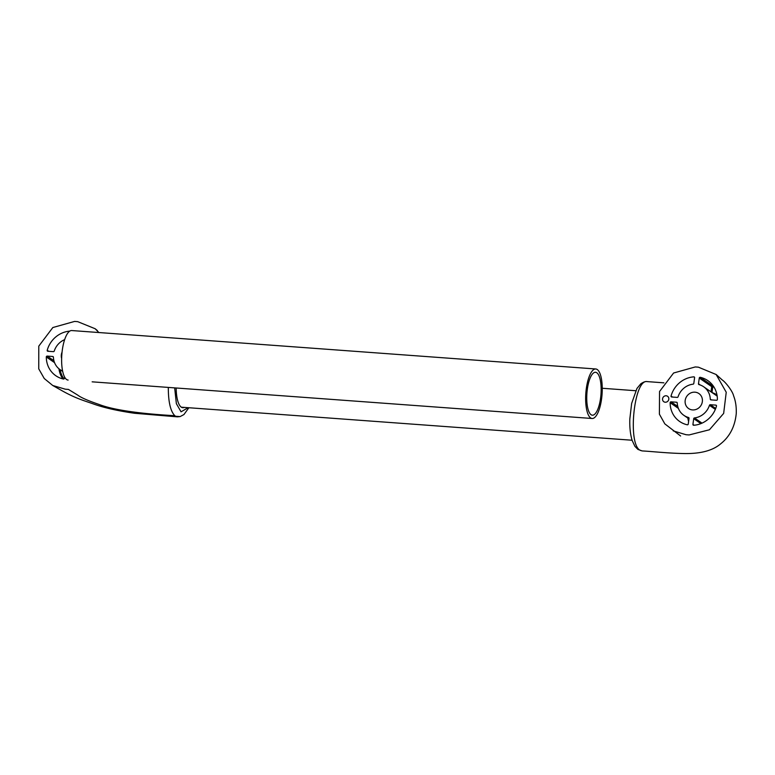 <?xml version="1.0" encoding="UTF-8"?>
<svg xmlns="http://www.w3.org/2000/svg" width="775" height="775" viewBox="0 0 775 775"><rect width="100%" height="100%" fill="white"/><g stroke="black" fill="none" stroke-linecap="round" stroke-linejoin="round"><path stroke-width="1.16" d="M64.645 339.634A17.379 16.12 -55.4 0 0 54.25 351.046A0.823 0.765 124.6 0 1 53.398 351.647L47.866 351.249A0.823 0.765 124.6 0 1 47.217 350.271A24.829 23.037 124.6 0 1 69.769 331.119A24.829 23.037 124.6 0 0 47.217 350.271A0.823 0.765 124.6 0 0 47.866 351.249L53.398 351.647A0.823 0.765 124.6 0 0 54.25 351.046A17.379 16.12 -55.4 0 1 64.645 339.634M47.197 356.083A0.823 0.765 -55.4 0 0 46.306 356.946A24.829 23.037 -55.4 0 0 55.819 375.73A24.829 23.037 -55.4 0 0 63.424 379.043A0.823 0.765 -55.4 0 0 64.422 378.307L64.596 377.028L64.422 378.307A0.823 0.765 -55.4 0 1 63.424 379.043A24.829 23.037 -55.4 0 1 55.819 375.73A24.829 23.037 -55.4 0 1 46.306 356.946A0.823 0.765 -55.4 0 1 47.197 356.083L52.729 356.49L47.197 356.083L53.93 360.733L47.197 356.083M53.407 357.207A0.823 0.765 -55.4 0 0 52.729 356.49A0.823 0.765 -55.4 0 1 53.407 357.207A17.379 16.12 124.6 0 0 60.053 369.607A17.379 16.12 124.6 0 1 53.407 357.207M62.601 371.022A17.379 16.12 124.6 0 1 60.053 369.607L62.688 371.428L60.053 369.607A17.379 16.12 124.6 0 0 62.601 371.022M77.694 321.654L74.574 321.431L52.836 327.534L38.789 346.134L38.75 368.861L44.262 378.52L52.739 385.495L44.262 378.52L38.75 368.861L38.789 346.134L52.836 327.534L74.574 321.431L77.694 321.654L95.151 328.736L98.9 332.543L95.151 328.736L97.379 330.576L95.151 328.736L77.694 321.654M65.294 389.186L52.739 385.495L65.294 389.186L68.413 389.418L77.665 395.066C80.852 397.556 88.079 400.723 99.336 404.54C118.614 411.99 157.858 414.79 174.792 415.681C170.471 411.225 168.301 401.808 168.311 387.413C168.301 401.808 170.471 411.225 174.792 415.681L175.789 416.369L174.792 415.681C157.858 414.79 118.614 411.99 99.336 404.54C88.079 400.723 80.852 397.556 77.665 395.066L68.413 389.418L65.294 389.186M62.048 352.189A9.106 8.447 -55.4 0 0 61.642 358.486A9.106 8.447 -55.4 0 1 62.048 352.189M177.378 416.843L134.521 413.269C117.5 410.818 103.763 407.698 93.291 403.911C84.117 400.646 76.183 398.592 62.668 391.084L52.739 385.495L62.668 391.084C76.183 398.592 84.117 400.646 93.291 403.911C103.763 407.698 117.5 410.818 134.521 413.269L180.11 416.592L183.946 414.548L188.877 407.737L183.946 414.548L180.11 416.592L177.378 416.843M181.059 411.825L188.151 407.689L181.059 411.825L176.371 403.668L174.666 387.878L176.371 403.668L181.059 411.825M181.253 407.137A25.236 8.263 -85.8 0 1 176.177 387.994A25.236 8.263 -85.8 0 0 181.253 407.137A25.236 8.263 -85.8 0 0 182.774 407.708A25.236 8.263 -85.8 0 1 181.253 407.137M184.295 407.398A25.236 8.263 -85.8 0 1 182.774 407.708A25.236 8.263 -85.8 0 0 184.295 407.398M692.928 424.4L693.712 418.674A0.823 0.765 124.6 0 1 694.458 417.928A17.379 16.12 -55.4 0 0 709.445 405.315A0.823 0.765 124.6 0 1 710.297 404.715L715.829 405.122A0.823 0.765 124.6 0 1 716.478 406.09A24.829 23.037 124.6 0 1 693.702 425.262A0.823 0.765 124.6 0 1 692.928 424.4L694.129 425.223M716.488 400.278A0.823 0.765 -55.4 0 0 717.388 399.416A24.829 23.037 -55.4 0 0 707.875 380.632A24.829 23.037 -55.4 0 0 700.271 377.318A0.823 0.765 -55.4 0 0 699.273 378.055L698.488 383.78A0.823 0.765 -55.4 0 0 699.021 384.613A17.379 16.12 124.6 0 1 703.642 386.754A17.379 16.12 124.6 0 1 710.288 399.154A0.823 0.765 -55.4 0 0 710.966 399.871L716.488 400.278M693.063 384.177A0.823 0.765 -55.4 0 0 693.809 383.431L694.594 377.716A0.823 0.765 -55.4 0 0 693.819 376.853A24.829 23.037 -55.4 0 0 671.053 396.015A0.823 0.765 -55.4 0 0 671.692 396.994L677.224 397.401A0.823 0.765 -55.4 0 0 678.077 396.79A17.379 16.12 124.6 0 1 693.063 384.177M673.233 430.881L686.001 434.707L689.12 434.94L709.445 429.767L723.656 413.414L726.233 392.247L716.158 374.519L698.401 367.176L695.282 366.943L673.601 373.007L659.544 391.52L659.399 414.189L664.824 423.867L680.624 436.005M685.187 400.423A9.106 8.447 -55.4 0 0 688.587 408.541A9.106 8.447 -55.4 0 0 700.707 405.858A9.106 8.447 -55.4 0 0 698.934 393.564A9.106 8.447 -55.4 0 0 685.187 400.423M671.034 401.838L676.565 402.235A0.823 0.765 124.6 0 1 677.234 402.952A17.379 16.12 -55.4 0 0 683.889 415.352A17.379 16.12 -55.4 0 0 688.5 417.493A0.823 0.765 124.6 0 1 689.033 418.335L688.248 424.051A0.823 0.765 124.6 0 1 687.251 424.787A24.829 23.037 124.6 0 1 679.656 421.484A24.829 23.037 124.6 0 1 670.133 402.69A0.823 0.765 124.6 0 1 671.034 401.838L677.757 406.478M662.567 398.767A3.313 3.071 124.6 0 1 667.575 396.277A3.313 3.071 124.6 0 1 668.215 400.743A3.313 3.071 124.6 0 1 662.567 398.767M663.884 382.831L647.241 381.61C633.843 378.471 627.266 445.683 640.576 450.469L642.155 450.924C653.209 451.534 668.476 453.336 685.517 453.569C701.268 453.646 712.99 450.401 720.673 443.823C729.759 436.606 734.952 426.531 736.25 413.588C736.502 406.952 735.63 401.053 733.615 395.899C732.637 391.046 725.148 381.746 722.377 380.089L716.158 374.519M597.263 369.539A24.829 8.128 94.2 0 0 595.762 368.978A24.829 8.128 94.2 0 0 585.842 393.138A24.829 8.128 94.2 0 0 592.129 418.49A24.829 8.128 94.2 0 0 601.846 396.674A24.829 8.128 94.2 0 0 597.263 369.539M595.762 368.978L71.746 330.547A24.829 8.128 94.2 0 0 61.826 354.718A24.829 8.128 94.2 0 0 68.113 380.07M596.818 372.765A21.516 7.043 -85.8 0 1 600.799 396.287A21.516 7.043 -85.8 0 1 592.371 415.197A21.516 7.043 -85.8 0 1 586.917 393.216A21.516 7.043 -85.8 0 1 595.52 372.281A21.516 7.043 -85.8 0 1 596.818 372.765M54.55 362.642L46.306 356.946L54.55 362.642M58.948 368.764A24.829 23.037 -55.4 0 0 62.823 378.897A24.829 23.037 -55.4 0 1 58.948 368.764M53.33 356.907L52.729 356.49L53.33 356.907M60.121 369.646A23.996 22.262 -55.4 0 0 63.996 378.946A23.996 22.262 -55.4 0 1 60.121 369.646M48.718 351.308L47.217 350.271L48.718 351.308M702.005 423.14L694.458 417.928M700.871 423.625L693.712 418.674M715.335 409.384L709.445 405.315M677.166 402.651L676.565 402.235M688.597 421.532A24.829 23.037 124.6 0 1 687.871 418.113M678.387 408.386L670.133 402.69M694.574 377.367L693.819 376.853M672.555 397.052L671.053 396.015M713.31 386.057A24.829 23.037 -55.4 0 0 712.719 385.921L700.271 377.318M714.066 387.219A23.996 22.262 -55.4 0 0 712.758 386.88L712.719 385.921A0.823 0.765 -55.4 0 0 711.721 386.647L699.273 378.055M700.3 385.02L698.488 383.78M711.983 392.518L712.758 386.88L711.721 386.647L711.004 391.85M711.363 399.9L710.288 399.154M717.185 396.19A17.379 16.12 -55.4 0 0 716.081 395.357L703.642 386.754M716.991 394.979A18.203 16.895 -55.4 0 0 712.196 392.663M715.703 408.444L710.297 404.715M716.429 405.538L715.829 405.122M642.155 450.924L637.903 449.403L634.928 446.352L632.197 440.558C630.346 434.61 629.552 427.412 629.823 418.975L631.644 403.455L636.963 388.44L640.838 383.78C643.531 381.978 645.662 381.252 647.241 381.61L647.241 381.61M683.889 415.352L688.956 418.858M181.321 407.185L632.1 440.239M602.252 388.265L635.732 390.726M92.148 381.833L592.129 418.49"/></g></svg>
